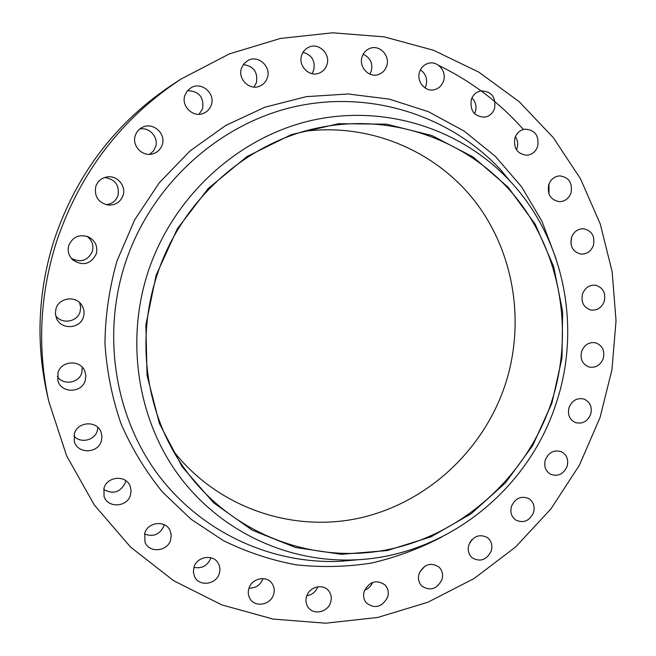 <?xml version="1.0" encoding="UTF-8"?>
<svg xmlns="http://www.w3.org/2000/svg" width="656" height="656" viewBox="0 0 656 656"><rect width="100%" height="100%" fill="white"/><g stroke="black" fill="none" stroke-linecap="round" stroke-linejoin="round"><path stroke-width="0.98" d="M303.047 52.291C311.895 54.924 315.446 60.877 313.707 70.151L311.944 73.652M301.719 55.178C297.767 65.69 309.279 77.449 319.169 73.128C322.908 71.594 325.474 68.864 326.86 64.911C331.009 54.03 318.48 41.984 308.476 47.371C305.204 49.003 302.957 51.603 301.719 55.178M243.294 64.567C253.659 66.125 258.038 72.168 256.43 82.697L253.995 87.076M241.498 68.175C237.423 78.999 249.731 90.922 259.85 86.092C263.474 84.485 265.951 81.77 267.287 77.941C271.6 66.625 257.947 54.399 247.755 60.582L243.917 63.747L241.498 68.175M187.509 90.659C199.022 91.143 204.065 97.154 202.647 108.683L199.03 114.283M184.902 95.309C180.835 106.141 193.233 118.047 203.532 113.332C207.321 111.717 209.904 108.945 211.273 105.001C215.668 93.496 201.441 81.229 191.076 87.732L187.296 90.922L184.902 95.309M139.63 129.076C149.42 126.706 159.023 137.571 155.538 146.96L153.192 151.233L149.461 154.34M135.325 135.407C131.528 145.607 142.442 157.104 152.733 153.873C157.391 152.479 160.531 149.494 162.18 144.919C166.419 133.75 152.971 121.68 142.409 127.313C138.957 129.035 136.596 131.733 135.325 135.407M104.632 177.514C115.144 179.178 119.589 185.181 117.982 195.521C115.899 200.998 111.897 204.041 105.993 204.656M95.817 186.353C94.062 196.382 98.195 202.614 108.207 205.066C115.423 205.336 120.36 202.179 123.008 195.586C126.559 186.001 116.981 174.931 106.813 176.981C101.385 178.071 97.719 181.204 95.817 186.353M87.035 236.324C92.16 240.342 93.915 245.434 92.299 251.601C87.666 260.727 80.655 262.966 71.274 258.325M68.839 245.246C67.289 250.789 68.568 255.651 72.66 259.825C82.73 266.32 90.585 264.417 96.211 254.118C97.998 246.754 95.563 241.088 88.921 237.111C79.671 233.823 72.972 236.537 68.839 245.246M79.606 302.654L80.663 307.246L80.032 311.912C77.178 322.194 61.533 324.556 55.612 315.52M56.014 308.582L55.358 313.461L56.473 318.267C60.942 330.034 80.114 329.091 83.402 317.045C84.706 312.682 84.075 308.615 81.516 304.819C75.424 295.405 59.032 297.767 56.014 308.582M82.344 367.319L81.795 372.87C78.925 383.219 63.074 385.613 57.334 376.487M57.999 372.592L57.884 380.595C61.024 393.436 81.762 393.362 85.223 380.611L85.87 375.626L84.649 370.763C80.073 359.472 61.279 360.693 57.999 372.592M97.892 427.425L97.26 430.951C94.538 440.627 80.139 443.694 73.89 435.863M74.431 433.534L74.284 441.357C77.301 454.05 97.875 453.788 101.327 441.119L101.983 436.478L100.999 431.935C96.908 420.398 77.752 421.48 74.431 433.534M125.772 480.643L125.247 482.931C120.146 492.467 112.947 494.624 103.648 489.401M104.017 488.023L104.017 496.256C107.42 508.302 127.1 507.441 130.454 495.198L131.11 490.491L130.06 485.916C125.87 474.805 107.281 476.24 104.017 488.023M164.221 524.693L163.844 526.128C159.67 534.64 153.225 537.256 144.517 533.968M144.73 533.238L144.992 542.127C148.945 553.287 167.378 551.729 170.609 540.06L171.249 535.091L169.97 530.335C165.451 519.97 147.887 521.922 144.73 533.238M210.863 557.739L210.633 558.535C207.304 565.948 201.736 568.875 193.922 567.333M193.996 567.096L193.356 572.04L194.619 576.739C199.121 586.882 216.16 584.668 219.243 573.631C220.383 569.966 220.055 566.522 218.259 563.315C213.348 553.861 197.03 556.345 193.996 567.096M262.999 578.6L262.908 578.887C260.317 585.16 255.684 588.243 249.009 588.12M248.952 588.284C247.796 592.024 248.148 595.492 250.018 598.698C255.004 607.768 270.6 605.004 273.544 594.607C274.766 590.613 274.298 586.956 272.117 583.635C266.844 575.173 251.847 578.133 248.952 588.284M317.832 586.784C315.807 591.851 312.149 594.828 306.844 595.714M306.655 596.247C305.401 600.371 305.934 604.102 308.254 607.423C313.625 615.41 327.803 612.204 330.599 602.446C331.92 598.083 331.272 594.205 328.656 590.81C323.088 583.356 309.419 586.694 306.655 596.247M372.624 582.43C371.05 586.202 368.377 588.793 364.597 590.203M364.26 591.105C362.907 595.648 363.637 599.617 366.45 603.02C374.994 609.137 382.038 607.21 387.598 597.263C389 592.499 388.147 588.399 385.056 584.963C376.544 579.305 369.615 581.355 364.26 591.105M424.809 566.251L419.651 572.204M419.118 573.557C417.675 578.535 418.626 582.741 421.972 586.169C430.27 591.269 436.912 589.121 441.906 579.74C443.399 574.558 442.324 570.244 438.7 566.809C430.467 562.118 423.94 564.365 419.118 573.557M471.959 539.617L469.819 542.578M468.884 544.751C467.351 550.204 468.548 554.623 472.459 558.035C480.471 562.2 486.719 559.871 491.205 551.048C492.779 545.398 491.467 540.88 487.269 537.494C479.347 533.697 473.214 536.116 468.884 544.751M511.524 506.219C509.917 512.164 511.377 516.797 515.903 520.134C523.595 523.447 529.458 520.962 533.484 512.689C535.132 506.547 533.549 501.832 528.752 498.544C521.167 495.551 515.419 498.109 511.524 506.219M545.374 459.749C543.693 466.227 545.439 471.065 550.605 474.28C557.961 476.822 563.447 474.214 567.071 466.449C568.777 459.774 566.907 454.87 561.462 451.738C554.238 449.491 548.875 452.156 545.374 459.749M569.08 407.376C567.35 414.42 569.408 419.463 575.255 422.489C582.249 424.342 587.382 421.628 590.646 414.362C592.393 407.105 590.211 402.021 584.086 399.094C577.231 397.52 572.229 400.275 569.08 407.376M581.683 351.288C579.92 358.947 582.315 364.17 588.867 366.958C595.5 368.188 600.289 365.4 603.225 358.594C605.012 350.722 602.479 345.458 595.632 342.809C589.162 341.833 584.512 344.662 581.683 351.288M582.569 293.822C580.79 302.137 583.545 307.541 590.851 310.017C597.108 310.69 601.568 307.844 604.217 301.489C606.013 292.945 603.11 287.517 595.5 285.212C589.432 284.778 585.119 287.648 582.569 293.822M571.589 237.251L570.95 243.811M571.532 237.415C569.744 246.435 572.901 251.994 580.995 254.102C586.866 254.274 590.999 251.396 593.401 245.459C595.181 236.201 591.876 230.625 583.471 228.731C577.805 228.78 573.82 231.675 571.532 237.415M549.031 183.852L548.941 193.93M548.769 184.574C547.022 194.324 550.597 200.031 559.502 201.679C564.988 201.417 568.809 198.522 570.974 192.987C572.713 182.967 568.973 177.268 559.74 175.882C554.492 176.341 550.827 179.236 548.769 184.574M515.403 136.653C517.723 140.277 518.256 144.189 516.977 148.387L516.436 149.765M514.968 137.776C513.295 148.297 517.322 154.119 527.047 155.242C532.139 154.611 535.673 151.716 537.633 146.559C539.289 135.735 535.083 129.929 525.013 129.142C520.175 129.962 516.83 132.84 514.968 137.776M471.943 97.941C475.707 101.877 476.838 106.526 475.329 111.897L474.567 113.709M471.352 99.441C469.778 110.749 474.263 116.653 484.809 117.17C489.524 116.227 492.771 113.349 494.55 108.552C496.084 96.908 491.393 91.036 480.479 90.938C476.059 92.053 473.017 94.89 471.352 99.441M363.186 54.235C370.328 57.679 373.01 63.37 371.247 71.307L369.927 74.136M362.169 56.572C358.397 66.641 368.803 78.08 378.397 74.538C382.407 73.144 385.154 70.356 386.638 66.182C390.566 55.826 379.373 44.108 369.615 48.503C366.015 50.02 363.531 52.71 362.169 56.572M420.43 69.872C425.834 73.751 427.696 79.007 426.015 85.624L425.006 87.912M419.651 71.766C416.084 81.311 425.293 92.332 434.518 89.659C438.856 88.462 441.841 85.624 443.464 81.155C447.154 71.373 437.322 60.098 427.901 63.443C423.907 64.796 421.152 67.568 419.651 71.766M304.466 131.29C371.124 122.721 437.273 151.757 476.141 202.86C514.853 254.216 525.251 324.195 504.989 385.408C482.955 450.984 426.539 503.234 359.193 518.142C291.928 532.82 217.62 507.67 173.217 450.803M551.188 403.014C526.292 476.994 461.685 535.517 385.449 550.105C309.353 564.504 226.443 531.778 180.99 463.521C145.64 410.746 135.874 338.98 156.981 275.397C180.785 200.752 246.139 142.262 318.931 127.715C393.895 112.25 470.795 141.499 516.231 197.841C561.552 254.462 574.18 333.814 551.188 403.014M156.161 275.126L177.374 228.731L208.28 188.444L247.033 156.513L291.346 134.603L338.644 123.713L386.327 124.14L431.886 135.538L473.074 156.981L508.006 187.108L535.206 224.229L553.631 266.443L562.635 311.715L562.003 357.987L551.868 403.235L532.729 445.49L505.407 482.923L471.033 513.845L431.033 536.797L387.106 550.573L341.218 554.295L295.512 547.498L252.248 530.187L213.741 502.906L182.171 466.793L159.441 423.555L147.042 375.404L145.87 324.974L156.161 275.126M147.928 272.322C172.7 196.734 237.562 137.465 311.157 120.524C384.908 103.755 461.529 128.871 510.097 181.163C564.824 239.588 581.724 328.443 555.804 404.375C527.727 490.795 445.211 556.583 354.527 559.88C288.46 562.643 221.498 532.254 179.67 476.633C138.129 420.898 125.157 342.35 147.928 272.322M56.654 241.293C80.139 172.298 121.622 118.211 181.105 79.023L229.239 53.964L280.366 38.458L332.633 32.8L384.227 36.875L433.468 50.241L478.864 72.16L519.158 101.672L553.311 137.645L580.535 178.85L600.265 223.975L612.146 271.699L616.033 320.71L611.95 369.705L600.076 417.421L579.404 465.211L550.983 508.843L515.575 547.006L474.116 578.518L427.753 602.298L377.782 617.444L325.688 623.2L273.109 619.084L221.835 604.889L173.709 580.732L130.618 547.145L94.374 505.063L66.625 455.846L48.733 401.267C37.13 347.901 39.762 294.585 56.654 241.293M48.733 401.267L46.814 392.624C35.678 341.44 38.196 290.337 54.374 239.301C76.85 173.225 116.612 121.401 173.66 83.82L181.105 79.023M438.774 65.485C471.426 81.344 499.601 102.639 523.299 129.355M510.097 181.163L500.881 170.019C450.565 115.817 371.107 89.552 294.536 106.707C218.128 124.033 150.741 185.32 125.124 263.614C101.565 336.159 115.243 417.56 158.522 475.247C202.105 532.828 271.674 564.201 340.144 561.331L359.783 559.593M441.906 536.952C419.496 548.662 395.97 557.379 371.329 563.094C346.311 566.981 321.153 567.538 295.856 564.775C270.772 560.068 246.64 552.024 223.45 540.642L191.044 519.216L162.557 492.115C145.755 471.492 131.922 448.72 121.065 423.809C112.119 397.979 106.748 371.173 104.952 343.408C105.288 315.479 109.314 287.959 117.03 260.867L134.669 219.826L159.326 182.729L190.076 150.905L225.721 125.46L264.917 107.207L306.221 96.653L348.156 93.988L389.295 99.113L428.311 111.651L464.013 130.995L495.387 156.358L521.602 186.829L541.995 221.367L556.132 258.89M354.527 559.88L340.144 561.331L359.791 559.584"/></g></svg>
